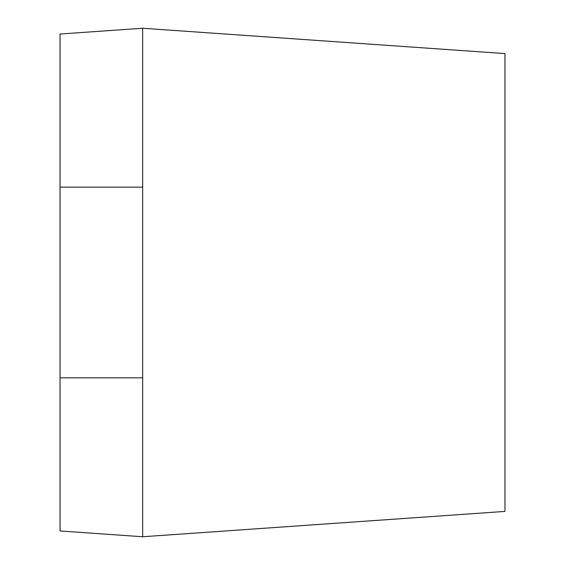 <?xml version="1.0" encoding="UTF-8"?>
<svg xmlns="http://www.w3.org/2000/svg" width="565" height="565" viewBox="0 0 565 565"><rect width="100%" height="100%" fill="white"/><g stroke="black" fill="none" stroke-linecap="round" stroke-linejoin="round"><path stroke-width="0.85" d="M142.663 28.25L60.031 34.027L60.031 187.156L142.663 187.156L142.663 536.75L504.969 511.417L504.969 53.583L142.663 28.25L142.663 187.156M60.031 187.156L60.031 377.844L142.663 377.844M60.031 377.844L60.031 530.973L142.663 536.75"/></g></svg>
